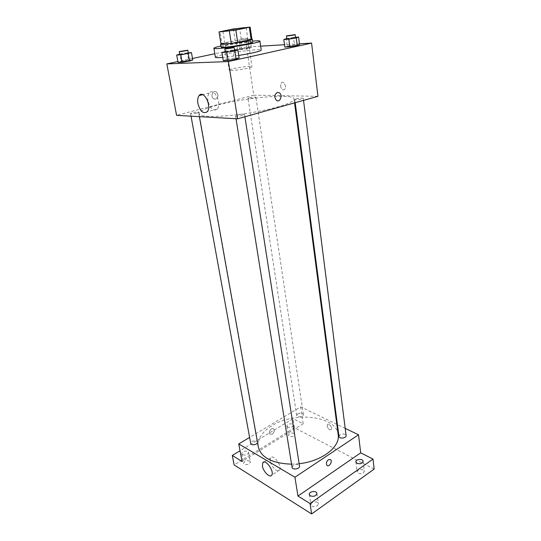 <?xml version="1.0" encoding="UTF-8"?>
<svg xmlns="http://www.w3.org/2000/svg" width="541" height="541" viewBox="0 0 541 541"><rect width="100%" height="100%" fill="white"/><g stroke="black" fill="none" stroke-linecap="round" stroke-linejoin="round"><path stroke-width="0.41" stroke-dasharray="2.71 2.03" d="M233.651 68.599C240.508 66.976 252.174 65.738 251.971 66.678C252.809 67.997 228.816 71.716 229.215 70.195C229.262 69.816 230.743 69.282 233.651 68.599M250.057 27.05L251.842 39.175L241.414 39.933L239.602 28.017M233.354 28.944L235.207 40.839L221.918 43.544L219.971 31.506M235.207 40.839L241.414 39.933M220.971 44.044L221.918 43.544M251.89 39.04L248.813 39.101C241.191 39.601 223.122 42.665 220.938 43.828M221.093 47.108L227.362 45.268C235.369 43.693 242.666 42.631 249.252 42.076L252.735 42.212M220.911 46.012L223.122 45.545C233.293 43.523 243.112 42.049 252.573 41.109M215.386 57.224C215.521 56.575 218.571 55.608 224.535 54.316C238.344 51.28 261.594 48.589 261.229 50.124M238.703 55.453L222.743 57.42M295.528 37.295L293.547 37.437L294.507 44.95L299.545 44.653L294.507 44.95L287.19 46.161L284.796 47.087L287.19 46.161L286.203 38.641M234.49 50.198L232.988 50.286L234.233 58.218L239.102 58.009L234.233 58.218L226.381 59.517L223.271 60.633L226.381 59.517L225.11 51.578M299.444 43.814L284.485 44.72M260.661 46.168L246.52 47.026L214.811 53.742M192.488 58.469L177.874 61.566M248.86 48.392L251.389 47.513L247.048 47.77L237.6 49.779L241.915 49.535L251.389 47.513L240.204 48.893L237.6 49.779L248.86 48.392L247.805 41.319L250.348 40.501L245.999 40.805L236.512 42.759L247.805 41.319M188.288 52.815L187.301 52.869L188.606 60.193L192.765 60.017L181.303 61.397L178.036 62.445L181.303 61.397L179.727 54.141M317.959 96.325L253.77 95.202L246.52 47.026M280.536 86.08C281.408 89.353 282.787 90.448 284.674 89.366C287.136 87.06 283.592 80.169 281.3 82.793L280.536 86.08C281.408 89.353 282.787 90.448 284.674 89.366C287.129 87.06 283.592 80.169 281.3 82.793L280.536 86.08M218.179 104.961C246.439 97.306 294.027 93.268 294.047 99.03C294.933 102.533 273.692 109.268 247.541 113.299C221.391 117.37 199.108 117.363 198.892 113.766C199.088 111.257 205.519 108.322 218.179 104.961M253.77 95.202L176.576 115.355M237.303 115.077C241.09 114.219 243.504 114.029 244.546 114.516C244.911 115.382 235.484 116.856 235.572 115.923L237.303 115.077M296.177 98.814C299.822 98.002 302.189 97.82 303.271 98.266C303.582 99.03 294.669 100.322 294.777 99.49L296.177 98.814M249.496 97.793C252.836 97.069 254.967 96.886 255.893 97.245C256.191 97.901 247.934 99.172 248.028 98.455L249.496 97.793M197.1 113.035L198.878 112.23C198.932 111.432 190.236 112.866 190.567 113.603C191.453 113.995 193.631 113.806 197.1 113.035M215.622 99.152C218.496 97.197 218.72 94.81 216.285 91.984C212.85 89.65 210.104 96.798 213.661 98.82L215.622 99.152C218.496 97.197 218.72 94.81 216.285 91.984C212.85 89.65 210.111 96.798 213.661 98.82L215.622 99.152M276.498 100.389L276.498 100.389C274.05 97.252 274.341 94.601 277.371 92.457M207.96 100.964C207.426 97.502 207.859 94.864 209.252 93.059C213.911 86.912 222.378 103.716 217.306 109.079C213.337 111.541 210.219 108.836 207.96 100.964M258.321 447.042C257.415 439.015 262.02 431.874 272.137 425.605C294.784 411.072 336.461 415.934 338.179 434.68M299.139 463.698L291.565 464.171M257.563 442.795L257.651 442.078C257.367 439.522 250.077 440.942 250.699 443.431M338.97 436.431L339.998 434.754C342.98 433.497 345.023 433.781 346.118 435.62M297.766 413.851C300.525 412.722 302.385 412.925 303.352 414.474C303.866 416.759 296.867 417.808 296.684 415.474L297.766 413.851M292.072 467.336L293.296 465.28C296.346 463.928 298.416 464.212 299.518 466.139M345.192 428.364L337.422 424.617M336.813 424.327L300.674 406.886L249.604 437.426M374.162 469.081L294.5 427.782L293.08 418.653L240.042 450.761M300.674 406.886L303.217 423.779L293.08 418.653M327.136 426.017C328.191 429.114 329.577 430.305 331.295 429.588C332.762 427.857 328.651 422.622 327.379 424.597L327.136 426.017C328.191 429.114 329.577 430.305 331.295 429.588C332.762 427.857 328.651 422.622 327.379 424.597L327.136 426.017M303.217 423.779L242.077 461.514M272.265 434.207C274.206 432.509 274.652 430.771 273.604 428.993C271.663 426.896 267.896 432.273 270.013 434.139L272.265 434.207C274.213 432.509 274.659 430.771 273.604 428.993C271.663 426.896 267.903 432.273 270.013 434.139L272.265 434.207M326.933 465.348L326.933 465.348C325.912 463.468 326.406 461.574 328.421 459.681M270.223 461.115L270.588 457.848C273.077 453.459 282.53 466.247 279.569 470.068C277.776 473.247 270.987 466.68 270.223 461.115M287.738 427.126L286.933 426.166C286.419 423.894 293.202 422.812 293.411 425.131C292.667 427.16 290.774 427.83 287.738 427.126M242.557 454.724L241.847 453.798C241.225 451.336 248.292 449.889 248.59 452.411C247.785 454.751 245.77 455.522 242.557 454.724M294.5 427.782L234.131 464.956M317.384 502.298C313.854 501.257 311.697 502.089 310.919 504.8L311.92 506.173C315.457 507.228 317.621 506.403 318.412 503.691L317.384 502.298M249.624 460.966C246.419 460.161 244.431 460.939 243.639 463.306L244.349 464.246C247.555 465.064 249.55 464.293 250.348 461.919L249.624 460.966M294.034 433.375C291.011 432.665 289.137 433.334 288.414 435.397L289.212 436.371C292.241 437.094 294.121 436.425 294.852 434.369L294.034 433.375M363.153 469.825C359.839 468.919 357.817 469.622 357.094 471.935L358.21 473.334C361.53 474.247 363.552 473.551 364.289 471.238L363.153 469.825M187.301 52.869L179.964 54.073M179.795 54.526L188.356 53.167M188.606 60.193L181.303 61.397M232.988 50.286L225.225 51.564M225.299 52.037L234.551 50.597M234.233 58.218L226.381 59.517M240.948 41.799L247.474 41.008C247.731 41.312 239.25 42.617 239.399 42.252L240.948 41.799M251.389 47.513L250.348 40.501M247.048 47.77L245.999 40.805M240.204 48.893L239.136 41.928M237.6 49.779L236.512 42.759M241.915 49.535L240.833 42.462M240.515 38.993L247.054 38.181L240.515 38.993M293.547 37.437L286.784 38.546M286.838 38.945L295.569 37.64M294.507 44.95L287.19 46.161M222.98 31.304L229.215 70.195M246.155 27.719L251.971 66.678M209.252 93.059L202.733 94.675M217.306 109.079L207.237 111.744M294.554 102.878L294.047 99.03M199.406 116.653L198.892 113.766M190.567 113.603L191.034 116.18M198.878 112.23L257.651 442.078M303.535 100.362L303.271 98.266M295.203 102.702L294.777 99.49M303.352 414.474L255.893 97.245M296.684 415.474L248.028 98.455M244.897 116.782L244.546 114.516M236.025 118.743L235.572 115.923M270.588 457.848L263.92 462.055M279.569 470.068L271.738 475.154M355.863 461.953L357.094 471.935M363.106 461.243L364.289 471.238M286.933 426.166L288.414 435.397M293.411 425.131L294.852 434.369M241.847 453.798L243.639 463.306M248.59 452.411L250.348 461.919M309.344 494.501L310.919 504.8M316.884 493.385L318.412 503.691M247.474 41.008L247.054 38.181M239.399 42.252L238.966 39.432"/><path stroke-width="0.81" d="M227.572 30.14C234.598 28.768 246.425 27.219 246.155 27.719C246.899 28.328 222.459 32.115 222.98 31.304L227.572 30.14M219.031 31.96L235.829 30.086L250.131 27.111L233.354 28.944L219.004 31.926L220.999 44.092L231.284 43.388L229.343 31.04M250.131 27.111L251.923 39.25L251.159 39.689L249.354 27.469M231.284 43.388L251.159 39.689M220.999 44.092L219.004 31.926M220.938 43.828L220.6 44.105C219.903 45.525 253.391 40.345 252.289 39.195L251.89 39.04M252.289 39.195L252.735 42.212C253.844 43.436 220.403 48.609 221.093 47.108L220.6 44.105M237.736 42.448L235.829 30.086M252.573 41.109C257.273 40.697 259.727 40.697 259.937 41.123C261.634 42.881 212.816 50.441 213.898 48.25C213.965 47.784 216.305 47.04 220.911 46.012M259.937 41.123L261.229 50.124C260.133 51.395 252.627 53.174 238.703 55.453M222.743 57.42C218.016 57.779 215.561 57.711 215.386 57.224L213.898 48.25M286.784 38.546L283.795 39.507L284.796 47.087L289.814 46.803L297.246 45.572L299.545 44.653L298.598 37.079L295.528 37.295M225.225 51.564L221.966 52.626L223.271 60.633L228.099 60.436L236.086 59.111L239.102 58.009L237.864 50.009L234.49 50.198M177.874 61.566L166.838 63.899L228.41 61.546L311.575 43.077L299.444 43.814M284.485 44.72L260.661 46.168M214.811 53.742L192.488 58.469M179.727 54.141L176.677 55.054L178.03 62.445L182.148 62.276L189.573 61.052L192.765 60.017L191.46 52.639L188.288 52.815M166.838 63.899L176.576 115.355L237.58 118.831L317.959 96.325L311.575 43.077M237.58 118.831L228.41 61.546M197.905 103.534C197.35 100.044 197.756 97.387 199.122 95.568C203.7 89.4 212.228 106.367 207.237 111.744C203.321 114.212 200.211 111.473 197.905 103.534M277.371 92.457L279.359 92.809C283.031 95.04 280.028 103.006 276.498 100.389C274.057 97.252 274.348 94.601 277.371 92.457L279.359 92.809C283.031 95.04 280.028 103.006 276.498 100.389M294.554 102.878L338.179 434.68C340.465 446.792 321.895 461.324 299.139 463.698M291.565 464.171C272.292 463.434 261.208 457.727 258.321 447.042L199.406 116.653M191.034 116.18L250.699 443.431C251.673 445.04 253.567 445.236 256.387 444.019L257.563 442.795M303.535 100.362L346.118 435.62C346.625 438.217 339.133 439.069 338.97 436.431L295.203 102.702M244.897 116.782L299.518 466.139C300.16 468.986 292.35 470.244 292.072 467.336L236.025 118.743M249.604 437.426L238.75 443.918L294.94 477.223L358.527 434.802L345.192 428.364M337.422 424.617L336.813 424.327M240.042 450.761L232.285 455.454L234.131 464.956L311.63 513.95L374.162 469.081L373.026 459.086L360.691 452.844L358.527 434.802M232.285 455.454L242.077 461.514L238.75 443.918M311.63 513.95L310.027 503.522L373.026 459.086M294.94 477.223L297.949 496.056L310.027 503.522M262.405 466.072L262.743 462.798C265.178 458.423 274.645 471.353 271.738 475.154C269.986 478.325 263.203 471.664 262.405 466.072M297.949 496.056L360.691 452.844M328.421 459.681L330.679 459.661C332.789 461.568 328.867 467.539 326.933 465.348C325.912 463.468 326.412 461.574 328.421 459.681L330.679 459.661C332.789 461.568 328.867 467.539 326.933 465.348M356.979 463.326L355.863 461.953C355.342 459.16 362.93 458.41 363.106 461.243C362.355 463.522 360.313 464.219 356.979 463.326M310.345 495.854L309.344 494.501C308.695 491.417 316.593 490.254 316.884 493.385C316.079 496.063 313.902 496.881 310.345 495.854M176.677 55.054L180.795 54.837L191.46 52.639M187.822 50.198L188.356 53.167C188.64 53.498 179.653 54.939 179.795 54.526L179.254 51.564L187.822 50.198C188.106 50.516 179.105 51.95 179.254 51.564M178.03 62.445L189.573 61.052L188.248 53.613M189.573 61.052L192.765 60.017M182.148 62.276L180.795 54.837M221.966 52.626L234.821 51.043L237.864 50.009M234.05 47.378L234.551 50.597C234.855 51.003 225.137 52.511 225.299 52.037L224.779 48.818L234.05 47.378C234.348 47.757 224.61 49.272 224.779 48.818M223.271 60.633L228.099 60.436L236.086 59.111L234.821 51.043M236.086 59.111L239.102 58.009M228.099 60.436L226.807 52.362M283.795 39.507L288.82 39.162L296.279 37.938L298.598 37.079M295.183 34.59L295.569 37.64C295.839 37.998 286.669 39.371 286.838 38.945L286.439 35.902L295.183 34.59C295.454 34.928 286.263 36.308 286.439 35.902M284.796 47.087L297.246 45.572L296.279 37.938M297.246 45.572L299.545 44.653M289.814 46.803L288.82 39.162M202.733 94.675L199.122 95.568M263.92 462.055L262.743 462.798"/></g></svg>
